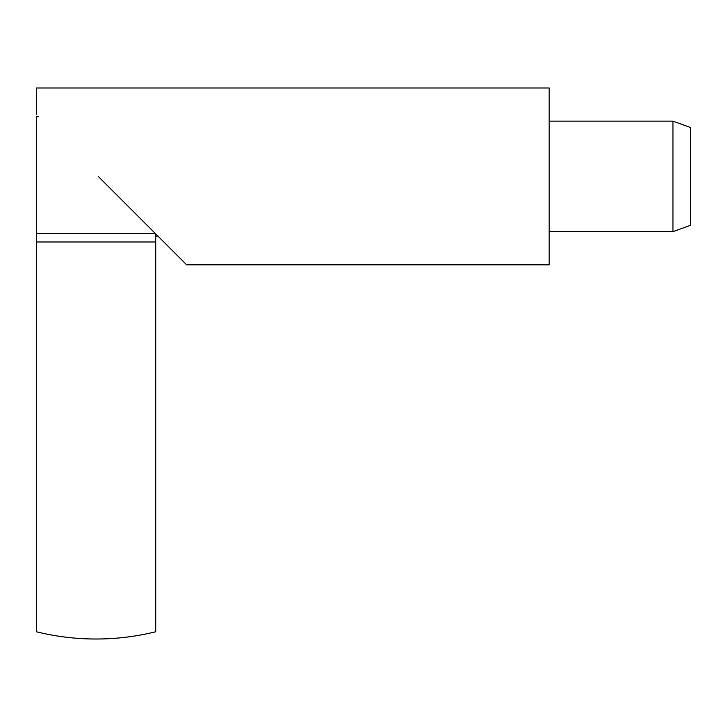 <?xml version="1.0" encoding="UTF-8"?>
<svg xmlns="http://www.w3.org/2000/svg" width="727" height="727" viewBox="0 0 727 727"><rect width="100%" height="100%" fill="white"/><g stroke="black" fill="none" stroke-linecap="round" stroke-linejoin="round"><path stroke-width="1.09" d="M36.35 114.512L36.35 87.985L549.176 87.985L549.176 264.828L186.666 264.828L98.245 176.407M38.558 116.72L36.35 116.72L36.35 631.763A249.325 249.325 0 0 0 155.714 631.763L155.714 233.876M672.966 121.145L672.966 231.668L690.65 225.234L690.65 127.579L672.966 121.145L549.176 121.145M36.35 233.521L155.36 233.521M155.714 241.982L36.35 241.982M157.923 236.093L155.714 236.093M549.176 231.668L672.966 231.668"/></g></svg>
